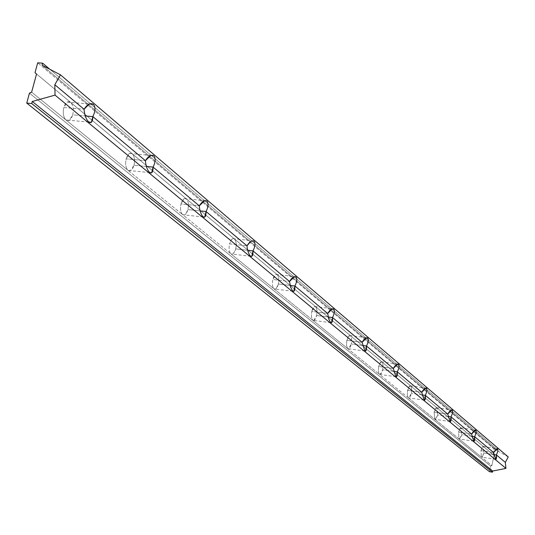 <?xml version="1.0" encoding="UTF-8"?>
<svg xmlns="http://www.w3.org/2000/svg" width="535" height="535" viewBox="0 0 535 535"><rect width="100%" height="100%" fill="white"/><g stroke="black" fill="none" stroke-linecap="round" stroke-linejoin="round"><path stroke-width="0.4" stroke-dasharray="2.67 2.01" d="M480.965 450.624L493.598 452.563L480.965 450.624L481.346 457.05L480.965 450.624L483.098 446.457L483.486 446.598L482.944 446.491L482.149 447.273L480.965 450.624M493.879 454.549L483.861 453.005L481.721 457.178L481.346 457.05L458.956 438.881L458.515 432.16L471.603 434.126L458.515 432.16L458.956 438.881L434.667 419.172L434.152 412.124L447.728 414.11L434.152 412.124L434.667 419.172L408.232 397.719L407.282 394.924L407.63 390.309L421.727 392.315L407.63 390.309L407.282 394.924L408.232 397.719L379.335 374.279L378.285 371.303L378.64 366.462L393.299 368.481L378.64 366.462L378.285 371.303L379.335 374.279L347.636 348.553L346.466 345.376L346.827 340.293L362.088 342.32L346.827 340.293L346.466 345.376L347.636 348.553L312.687 320.197L311.383 316.794L311.745 311.437L327.667 313.47L311.745 311.437L311.383 316.794L312.687 320.197L273.98 288.786C272.409 287.001 272.041 283.891 272.877 279.464L289.515 281.484L272.877 279.464C272.041 283.891 272.409 287.001 273.98 288.786L230.859 253.797C229.1 251.831 228.666 248.514 229.568 243.84L246.983 245.833L229.568 243.84C228.666 248.514 229.1 251.831 230.859 253.797L182.529 214.582C180.549 212.402 180.041 208.844 181.011 203.902L199.281 205.841L181.011 203.902C180.041 208.844 180.549 212.402 182.529 214.582L127.992 170.324C125.738 167.89 125.143 164.051 126.193 158.815L145.393 160.674L126.193 158.815C125.143 164.051 125.738 167.89 127.992 170.324L65.959 119.987C63.377 117.252 62.669 113.086 63.819 107.508L84.049 109.247L63.819 107.508L67.189 102.098L70.633 102.412C73.181 105.181 73.883 109.327 72.74 114.844L69.296 120.301L65.959 119.987L31.632 92.14L65.959 119.987C68.808 121.652 71.068 119.934 72.74 114.844L85.246 115.934L72.74 114.844C73.883 109.327 73.181 105.181 70.633 102.412C67.798 100.687 65.524 102.386 63.819 107.508C62.669 113.086 63.377 117.252 65.959 119.987L127.992 170.324C130.487 171.742 132.493 170.05 134.004 165.235L130.527 170.685L127.992 170.324L182.529 214.582C184.742 215.799 186.534 214.134 187.912 209.573L185.665 214.147L184.501 214.943L182.529 214.582L230.859 253.797C232.832 254.854 234.444 253.215 235.701 248.889L233.527 253.409L232.411 254.132L230.859 253.797L273.98 288.786C275.746 289.709 277.21 288.104 278.367 283.985L276.281 288.432L275.224 289.087L273.98 288.786L312.687 320.197C314.286 321.007 315.617 319.442 316.693 315.503L313.704 320.465L312.687 320.197L347.636 348.553C349.081 349.261 350.305 347.737 351.301 343.972L348.472 348.787L347.636 348.553L379.335 374.279C380.653 374.908 381.783 373.417 382.712 369.812L380.037 374.487L379.335 374.279L408.232 397.719C409.435 398.281 410.472 396.83 411.348 393.365L408.82 397.906L408.232 397.719L434.667 419.172C435.778 419.674 436.741 418.256 437.563 414.926L435.176 419.34L434.667 419.172L459.144 438.994L460.608 437.837L461.651 434.741L459.391 439.028L458.956 438.881L481.346 457.05L482.082 457.044L482.684 456.348L483.861 453.005L493.879 454.549M471.91 436.286L461.651 434.741L471.91 436.286M448.062 416.471L437.563 414.926L448.062 416.471M422.095 394.904L411.348 393.365L422.095 394.904M393.713 371.337L382.712 369.812L393.713 371.337M362.549 345.476L351.301 343.972L362.549 345.476M328.189 316.981L316.693 315.503L328.189 316.981M290.11 285.416L278.367 283.985L290.11 285.416M247.678 250.266L235.701 248.889L247.678 250.266M200.09 210.884L187.912 209.573L200.09 210.884M146.369 166.452L134.004 165.235L146.369 166.452M36.554 73.997L132.239 153.766C129.744 152.294 127.731 153.973 126.193 158.815L129.617 153.398L132.239 153.766C134.466 156.227 135.054 160.052 134.004 165.235C135.054 160.052 134.466 156.227 132.239 153.766L186.414 198.933C184.214 197.662 182.408 199.321 181.011 203.902L184.381 198.565L186.414 198.933C188.38 201.14 188.875 204.684 187.912 209.573C188.875 204.684 188.38 201.14 186.414 198.933L234.43 238.964C232.471 237.868 230.846 239.493 229.568 243.84L231.729 239.352L232.825 238.623L234.437 238.964C236.176 240.957 236.597 244.261 235.701 248.889C236.597 244.261 236.176 240.957 234.437 238.964L277.284 274.696C275.525 273.733 274.054 275.324 272.877 279.464L275.993 274.381L277.284 274.696L278.1 275.839L278.735 278.361L278.367 283.985L278.735 278.361L278.1 275.839L277.284 274.696L315.764 306.769C314.172 305.926 312.835 307.485 311.745 311.437L314.714 306.495L315.764 306.769L317.054 310.18L316.693 315.503L317.054 310.18L315.764 306.769L350.505 335.733C349.061 334.99 347.837 336.508 346.827 340.293L349.636 335.485L350.505 335.733L351.662 338.916L351.301 343.972L351.662 338.916L350.505 335.733L382.03 362.014C380.713 361.359 379.589 362.837 378.64 366.462L381.301 361.794L382.03 362.014L383.067 364.997L382.712 369.812L383.067 364.997L382.03 362.014L410.76 385.969C409.556 385.381 408.513 386.832 407.63 390.309L410.151 385.775L410.76 385.969L411.696 388.771L411.348 393.365L411.696 388.771L410.76 385.969L437.055 407.891C435.951 407.369 434.982 408.78 434.152 412.124L436.533 407.717L437.055 407.891L437.563 414.926L437.055 407.891L461.21 428.033L460.421 428L459.772 428.695L458.515 432.16L460.769 427.88L461.21 428.033L461.651 434.741L461.21 428.033L483.479 446.598L483.861 453.005L483.486 446.598L493.979 455.345L491.892 465.611L481.346 457.05L491.892 465.611L490.642 466.092L489.498 471.716L490.642 466.092L29.452 93.15L490.642 466.092L491.892 465.611L493.979 455.345L36.554 73.997M49.742 69.209L497.109 449.373L494.133 448.918L37.697 62.816L494.133 448.918L492.996 454.516L493.979 455.345L35.009 72.693L492.996 454.516L494.133 448.918L497.109 449.373L49.742 69.209M42.104 65.21L496.881 450.517L497.109 449.373L496.881 450.517L42.104 65.21M508.25 456.957L496.881 450.517L508.25 456.957M495.731 459.344L481.721 457.178M473.863 441.221L459.391 439.028M450.142 421.553L435.176 419.34M424.302 400.14L408.82 397.906M396.06 376.727L380.037 374.487M365.057 351.027L348.472 348.787M330.864 322.685L313.704 320.465M292.966 291.274L275.224 289.087M250.721 256.265L232.411 254.132M203.32 216.989L184.501 214.943M149.767 172.604L130.527 170.685M88.75 122.033L69.296 120.301M67.189 102.098L89.365 103.977M129.617 153.398L150.803 155.424M184.381 198.565L204.631 200.692M232.825 238.623L252.192 240.81M275.993 274.381L294.538 276.608M314.714 306.495L332.489 308.742M349.636 335.485L366.702 337.739M381.301 361.794L397.706 364.041M410.151 385.775L425.94 388.009M436.533 407.717L451.754 409.93M460.769 427.88L475.448 430.066M483.098 446.457L497.276 448.624"/><path stroke-width="0.8" d="M493.598 452.563L495.577 459.251L495.898 459.371L496.433 454.944L493.879 454.549L496.433 454.944L505.328 462.394L508.25 456.957L60.482 74.846L54.797 84.731L84.049 109.247C84.497 114.971 86.055 119.225 88.723 122.013L91.425 122.274L92.823 116.603L85.246 115.934L92.823 116.603C95.491 111.213 95.678 107.127 93.378 104.338L89.365 103.977L84.049 109.247C87.319 104.285 90.428 102.646 93.378 104.338C95.678 107.127 95.491 111.213 92.823 116.603L145.393 160.674C145.861 166.064 147.259 169.996 149.606 172.477L151.679 172.798L153.077 167.107L146.369 166.452L153.077 167.107L199.281 205.841C199.749 210.937 201.02 214.595 203.093 216.815L204.718 217.136L206.055 211.526L200.09 210.884L206.055 211.526L246.983 245.833C247.458 250.654 248.621 254.071 250.467 256.084L251.758 256.385L253.008 250.882L247.678 250.266L253.008 250.882L289.515 281.484L290.659 287.355L292.712 291.1L293.755 291.374L294.905 286.004L290.11 285.416L294.905 286.004L327.667 313.47L328.744 319.034L330.617 322.518L331.473 322.765L332.523 317.536L328.189 316.981L332.523 317.536L362.088 342.32L364.823 350.873L365.532 351.094L366.482 346.005L362.549 345.476L366.482 346.005L393.299 368.481L395.846 376.587L396.435 376.78L397.291 371.832L393.713 371.337L397.291 371.832L421.727 392.315L424.108 400.006L424.609 400.18L425.372 395.372L422.095 394.904L425.372 395.372L447.728 414.11L449.955 421.44L450.39 421.593L451.065 416.912L448.062 416.471L451.065 416.912L471.603 434.126L473.696 441.114L474.07 441.255L474.672 436.7L471.91 436.286L474.672 436.7L493.598 452.563L495.918 449.373L497.704 448.765L497.918 451.072L496.433 454.944C496.681 458.161 496.393 459.598 495.577 459.251L493.598 452.563L474.672 436.7C474.913 440.037 474.585 441.509 473.696 441.114L471.603 434.126C473.395 431.076 474.839 429.779 475.943 430.227L476.204 432.661L474.672 436.7L476.204 432.661L475.943 430.227L475.448 430.066L471.603 434.126L451.065 416.912C451.293 420.376 450.925 421.881 449.955 421.44L447.728 414.11C449.607 410.94 451.139 409.609 452.329 410.111L452.65 412.692L451.065 416.912L452.65 412.692L452.329 410.111L451.754 409.93L447.728 414.11L425.372 395.372C425.586 398.97 425.164 400.514 424.108 400.006L421.727 392.315C423.7 389.012 425.332 387.641 426.622 388.209L427.004 390.945L425.372 395.372L427.004 390.945L426.622 388.209L425.94 388.009L421.727 392.315L397.291 371.832C397.492 375.577 397.01 377.162 395.846 376.587L393.299 368.481C395.372 365.037 397.11 363.633 398.521 364.275C399.505 365.672 399.09 368.187 397.291 371.832C399.09 368.187 399.505 365.672 398.521 364.275L397.706 364.041L393.299 368.481L366.482 346.005C366.662 349.903 366.107 351.528 364.823 350.873L362.088 342.32C364.281 338.715 366.141 337.277 367.679 338C368.769 339.518 368.368 342.186 366.482 346.005C368.368 342.186 368.769 339.518 367.679 338L366.702 337.739L362.088 342.32L332.523 317.536C332.676 321.609 332.041 323.267 330.617 322.518L328.744 319.034L327.667 313.47C329.988 309.691 331.988 308.213 333.673 309.036C334.897 310.688 334.509 313.523 332.523 317.536C334.509 313.523 334.897 310.688 333.673 309.036L332.489 308.742L327.667 313.47L294.905 286.004C295.032 290.264 294.297 291.963 292.712 291.1L290.659 287.355L289.515 281.484C291.976 277.518 294.136 276.007 296.002 276.943C297.366 278.755 296.999 281.778 294.905 286.004C296.999 281.778 297.366 278.755 296.002 276.943L294.538 276.608L289.515 281.484L253.008 250.882C253.095 255.349 252.246 257.081 250.467 256.084C248.621 254.071 247.458 250.654 246.983 245.833C249.611 241.659 251.958 240.108 254.025 241.185C255.563 243.178 255.222 246.414 253.008 250.882C255.222 246.414 255.563 243.178 254.025 241.185L252.192 240.81L250.647 241.532L246.983 245.833L206.055 211.526C206.095 216.214 205.106 217.972 203.093 216.815C201.02 214.595 199.749 210.937 199.281 205.841C202.09 201.434 204.651 199.849 206.958 201.093C208.703 203.307 208.403 206.784 206.055 211.526C208.403 206.784 208.703 203.307 206.958 201.093L204.631 200.692L199.281 205.841L153.077 167.107C155.571 162.065 155.825 158.306 153.826 155.832C155.825 158.306 155.571 162.065 153.077 167.107C153.043 172.043 151.886 173.828 149.606 172.477C147.259 169.996 145.861 166.064 145.393 160.674C148.422 156.006 151.231 154.394 153.826 155.832L150.803 155.424L145.393 160.674L92.823 116.603C92.709 121.806 91.345 123.612 88.723 122.013C86.055 119.225 84.497 114.971 84.049 109.247L54.797 84.731L55.045 95.116L505.943 468.392L505.328 462.394L496.433 454.944L497.918 451.072L497.704 448.765L497.276 448.624L493.598 452.563M31.632 92.14L36.554 73.997L35.009 72.693L37.697 62.816L42.653 63.19L49.742 69.209L42.653 63.19L42.104 65.21L60.482 74.846L508.25 456.957L505.328 462.394L505.943 468.392L55.045 95.116L32.274 101.489L492.715 471.034L505.943 468.392L492.715 471.034L32.274 101.489L31.725 103.529L492.481 472.184L492.715 471.034L492.481 472.184L31.725 103.529L26.75 103.101L489.498 471.716L492.481 472.184L489.498 471.716L26.75 103.101L29.452 93.15L31.632 92.14L29.452 93.15L26.75 103.101L31.725 103.529L32.274 101.489L55.045 95.116L54.797 84.731L60.482 74.846L42.104 65.21L42.653 63.19L37.697 62.816L35.009 72.693L36.554 73.997L31.632 92.14M396.435 376.78L396.06 376.727M365.532 351.094L365.057 351.027M331.473 322.765L330.864 322.685M293.755 291.374L292.966 291.274M251.758 256.385L250.721 256.265M204.718 217.136L203.32 216.989M151.679 172.798L149.767 172.604M91.425 122.274L88.75 122.033"/></g></svg>
